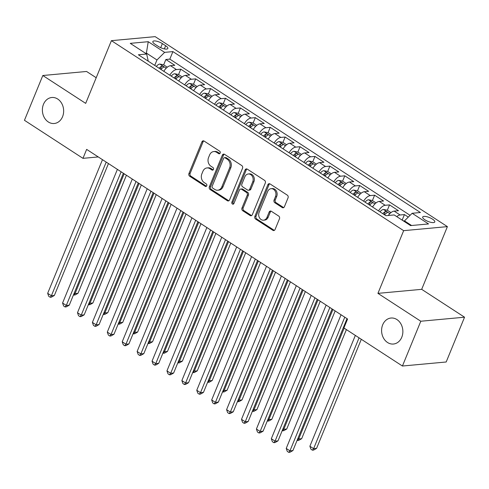 <?xml version="1.0" encoding="UTF-8"?>
<svg xmlns="http://www.w3.org/2000/svg" width="489" height="489" viewBox="0 0 489 489"><rect width="100%" height="100%" fill="white"/><g stroke="black" fill="none" stroke-linecap="round" stroke-linejoin="round"><path stroke-width="0.73" d="M220.172 153.069A1.4 1.137 -95.3 0 0 219.653 151.174L204.102 141.064A2.005 1.626 -95.3 0 0 203.198 140.826A2.005 1.626 -95.3 0 0 201.914 141.871L188.937 173.522A2.005 1.626 -95.3 0 0 189.677 176.236L205.227 186.346A1.4 1.137 -95.3 0 0 206.236 183.882L204.225 182.574A6.406 5.208 -95.3 0 1 201.847 173.901L202.929 171.266A6.406 5.208 -95.3 0 1 207.024 167.929A6.406 5.208 -95.3 0 1 209.922 168.681L211.933 169.989A1.4 1.137 -95.3 0 0 212.947 167.525L210.93 166.217A6.406 5.208 -95.3 0 1 208.558 157.544L209.64 154.909A6.406 5.208 -95.3 0 1 213.736 151.572A6.406 5.208 -95.3 0 1 216.627 152.323L218.644 153.632A1.4 1.137 -95.3 0 0 220.172 153.069M382.685 324.824A13.056 10.617 -95.3 0 0 383.529 338.119A13.056 10.617 -95.3 0 0 393.425 344.03A13.056 10.617 -95.3 0 0 401.775 337.233A13.056 10.617 -95.3 0 0 400.931 323.938A13.056 10.617 -95.3 0 0 391.029 318.027A13.056 10.617 -95.3 0 0 382.685 324.824M43.478 104.298A13.056 10.617 -95.3 0 0 44.316 117.592A13.056 10.617 -95.3 0 0 54.218 123.503A13.056 10.617 -95.3 0 0 62.561 116.706A13.056 10.617 -95.3 0 0 61.718 103.417A13.056 10.617 -95.3 0 0 51.822 97.5A13.056 10.617 -95.3 0 0 43.478 104.298M432.514 219.145A6.528 2.054 22.3 0 0 426.439 216.621A6.528 2.054 22.3 0 0 422.692 217.018A6.528 2.054 22.3 0 0 424.947 219.842A6.528 2.054 22.3 0 0 431.023 222.367A6.528 2.054 22.3 0 0 434.77 221.969A6.528 2.054 22.3 0 0 432.514 219.145M282.22 207.55A2.005 1.626 -95.3 0 0 283.125 207.788A2.005 1.626 -95.3 0 0 284.402 206.743L288.045 197.862A2.005 1.626 -95.3 0 0 287.306 195.154L270.032 183.925A2.005 1.626 -95.3 0 0 269.127 183.693A2.005 1.626 -95.3 0 0 267.85 184.732L254.867 216.389A2.005 1.626 -95.3 0 0 255.613 219.096L272.88 230.325A2.005 1.626 -95.3 0 0 273.785 230.563A2.005 1.626 -95.3 0 0 275.062 229.518L279.463 218.791A2.005 1.626 -95.3 0 0 278.724 216.083L271.328 211.279A2.005 1.626 -95.3 0 0 270.423 211.04A2.005 1.626 -95.3 0 0 269.146 212.085L266.963 217.403A5.355 4.358 -95.3 0 1 263.54 220.191A5.355 4.358 -95.3 0 1 259.482 217.764A5.355 4.358 -95.3 0 1 259.133 212.312L267.679 191.474A5.355 4.358 -95.3 0 1 271.102 188.687A5.355 4.358 -95.3 0 1 275.166 191.113A5.355 4.358 -95.3 0 1 275.509 196.566L274.084 200.038A2.005 1.626 -95.3 0 0 274.83 202.746L282.22 207.55L283.4 207.446A2.005 1.626 -95.3 0 0 283.706 207.593M377.93 293.363L420.797 321.236L402.429 366.023L446.182 361.994L464.55 317.202L421.683 289.335L447.398 226.627L403.651 230.661L377.93 293.363L421.683 289.335M96.205 77.733L86.571 71.473L42.818 75.508L85.685 103.375L111.406 40.666L403.651 230.661M42.818 75.508L24.45 120.294L82.971 158.344L98.258 156.932M402.429 366.023L343.908 327.978L347.581 319.017L86.645 149.383L82.971 158.344M242.532 168.271A2.005 1.626 -95.3 0 0 241.786 165.563L224.518 154.335A2.005 1.626 -95.3 0 0 223.614 154.102A2.005 1.626 -95.3 0 0 222.336 155.141L209.353 186.798A2.005 1.626 -95.3 0 0 210.093 189.506L227.361 200.734A2.005 1.626 -95.3 0 0 228.265 200.973A2.005 1.626 -95.3 0 0 229.549 199.928L242.532 168.271M247.275 169.133L264.549 180.355A2.005 1.626 -95.3 0 1 265.289 183.069L252.306 214.726A2.005 1.626 -95.3 0 1 251.028 215.765A2.005 1.626 -95.3 0 1 250.123 215.533L242.727 210.728A2.005 1.626 -95.3 0 1 241.988 208.014L247.251 195.178A2.005 1.626 -95.3 0 0 246.511 192.47L241.609 189.28A2.005 1.626 -95.3 0 0 240.704 189.047A2.005 1.626 -95.3 0 0 239.421 190.087L233.944 203.455A1.4 1.137 -95.3 0 1 231.89 202.122L245.093 169.94A2.005 1.626 -95.3 0 1 246.37 168.894A2.005 1.626 -95.3 0 1 247.275 169.133M408.291 217.098L404.427 214.585L402.233 219.934M396.762 216.615A8.16 3.998 -57 0 1 400.112 214.983L394.152 211.107L398.468 210.71L389.519 204.891L387.325 210.246M378.523 210.906A8.16 3.998 -57 0 1 385.204 205.288L379.238 201.413L383.553 201.016L374.611 195.197L372.416 200.551M363.614 201.211A8.16 3.998 -57 0 1 370.295 195.594L364.329 191.719L368.645 191.321L359.696 185.508L357.502 190.857M348.706 191.517A8.16 3.998 -57 0 1 355.381 185.906L349.421 182.024L353.736 181.627L344.788 175.814L342.593 181.162M333.798 181.822A8.16 3.998 -57 0 1 340.472 176.211L334.507 172.33L338.822 171.932L329.879 166.119L327.685 171.468M318.883 172.128A8.16 3.998 -57 0 1 325.564 166.517L319.598 162.641L323.914 162.244L314.965 156.425L312.771 161.773M303.975 162.434A8.16 3.998 -57 0 1 310.649 156.822L304.69 152.947L309.005 152.55L300.057 146.731L297.862 152.085M289.066 152.745A8.16 3.998 -57 0 1 295.741 147.128L289.775 143.253L294.091 142.855L285.148 137.036L282.954 142.391M274.152 143.051A8.16 3.998 -57 0 1 280.833 137.433L274.867 133.558L279.182 133.161L270.234 127.348L268.039 132.696M259.243 133.356A8.16 3.998 -57 0 1 265.918 127.745L259.959 123.864L264.274 123.466L255.325 117.653L253.131 123.002M244.335 123.662A8.16 3.998 -57 0 1 251.01 118.051L245.044 114.169L249.359 113.772L240.417 107.959L238.222 113.307M229.42 113.968A8.16 3.998 -57 0 1 236.101 108.356L230.136 104.481L234.451 104.084L225.502 98.265L223.308 103.613M214.512 104.273A8.16 3.998 -57 0 1 221.187 98.662L215.227 94.787L219.543 94.389L210.594 88.57L208.4 93.925M199.604 94.585A8.16 3.998 -57 0 1 206.279 88.967L200.313 85.092L204.628 84.695L195.686 78.876L193.491 84.23M184.689 84.89A8.16 3.998 -57 0 1 191.37 79.273L185.404 75.398L189.72 75L180.777 69.187L176.456 69.585A8.16 3.998 123 0 0 169.781 75.196M178.583 74.536L180.777 69.187M155.037 44.285L158.32 46.418A6.326 1.987 22.3 0 0 164.206 48.863A6.326 1.987 22.3 0 0 167.837 48.478A6.326 1.987 22.3 0 0 165.649 45.74L162.372 43.607A6.326 1.987 22.3 0 0 156.486 41.162A6.326 1.987 22.3 0 0 152.855 41.547A6.326 1.987 22.3 0 0 155.037 44.285M447.398 226.627L155.16 36.638L111.406 40.666M411.585 225.502L404.476 220.875L412.148 213.277L420.424 212.513L172.91 51.602L164.634 52.366L156.963 59.964L154.732 65.41M412.148 213.277L428.547 223.938L410.571 225.594L394.171 214.934L385.894 215.692L138.381 54.78L146.657 54.022L130.257 43.356L148.234 41.699L164.634 52.366M410.082 215.319L169.824 59.126L165.863 59.493L174.811 65.306L170.496 65.703A8.16 3.998 123 0 0 163.815 71.321M191.37 79.273L195.686 78.876M206.279 88.967L210.594 88.57M221.187 98.662L225.502 98.265M236.101 108.356L240.417 107.959M251.01 118.051L255.325 117.653M265.918 127.745L270.234 127.348M280.833 137.433L285.148 137.036M295.741 147.128L300.057 146.731M310.649 156.822L314.965 156.425M325.564 166.517L329.879 166.119M340.472 176.211L344.788 175.814M355.381 185.906L359.696 185.508M370.295 195.594L374.611 195.197M385.204 205.288L389.519 204.891M400.112 214.983L404.427 214.585M404.476 220.875L404.232 221.474M156.963 59.964L146.529 53.179L145.514 53.277M146.284 53.778L148.234 41.699M148.265 61.204L146.657 54.022M420.797 321.236L464.55 317.202M163.668 64.841L165.863 59.493M169.824 59.126L172.91 51.602M185.404 75.398A8.16 3.998 123 0 0 178.729 81.009M200.313 85.092A8.16 3.998 123 0 0 193.638 90.703M215.227 94.787A8.16 3.998 123 0 0 208.546 100.398M230.136 104.481A8.16 3.998 123 0 0 223.461 110.092M245.044 114.169A8.16 3.998 123 0 0 238.369 119.787M259.959 123.864A8.16 3.998 123 0 0 253.278 129.481M274.867 133.558A8.16 3.998 123 0 0 268.186 139.169M289.775 143.253A8.16 3.998 123 0 0 283.1 148.864M304.69 152.947A8.16 3.998 123 0 0 298.009 158.558M319.598 162.641A8.16 3.998 123 0 0 312.917 168.253M334.507 172.33A8.16 3.998 123 0 0 327.832 177.947M349.421 182.024A8.16 3.998 123 0 0 342.74 187.642M364.329 191.719A8.16 3.998 123 0 0 357.648 197.33M379.238 201.413A8.16 3.998 123 0 0 372.563 207.024M394.152 211.107A8.16 3.998 123 0 0 388.284 215.472M219.848 153.54A1.4 1.137 -95.3 0 1 219.824 153.528L217.813 152.22A6.406 5.208 -95.3 0 0 214.916 151.462L213.736 151.572M207.024 167.929L208.21 167.819A6.406 5.208 -95.3 0 1 211.107 168.571L213.118 169.879A1.4 1.137 -95.3 0 0 213.143 169.897M203.803 140.911A2.005 1.626 -95.3 0 0 203.1 141.761L190.117 173.418A2.005 1.626 -95.3 0 0 190.857 176.126L206.407 186.236A1.4 1.137 -95.3 0 0 206.431 186.248L205.227 186.346M224.219 154.182A2.005 1.626 -95.3 0 0 223.516 155.031L210.533 186.688A2.005 1.626 -95.3 0 0 211.279 189.396L228.546 200.624A2.005 1.626 -95.3 0 0 228.846 200.777M225.117 157.843A1.4 1.137 -95.3 0 0 223.589 158.412L212.195 186.193A1.4 1.137 -95.3 0 0 212.715 188.094L214.836 189.469A6.406 5.208 -95.3 0 0 217.733 190.227A6.406 5.208 -95.3 0 0 221.829 186.89L229.616 167.898A6.406 5.208 -95.3 0 0 227.238 159.225L225.117 157.843L226.303 157.733A1.4 1.137 -95.3 0 0 225.667 157.568L224.488 157.678M217.733 190.227L218.913 190.117A6.406 5.208 -95.3 0 0 223.008 186.78L221.829 186.89M226.303 157.733L228.424 159.114A6.406 5.208 -95.3 0 1 230.796 167.788L223.008 186.78M240.704 189.047L241.884 188.937A2.005 1.626 -95.3 0 1 242.788 189.17L247.691 192.36A2.005 1.626 -95.3 0 1 248.436 195.068L243.174 207.904A2.005 1.626 -95.3 0 0 243.913 210.618L251.303 215.423A2.005 1.626 -95.3 0 0 251.603 215.576M246.976 168.98A2.005 1.626 -95.3 0 0 246.273 169.83L233.076 202.012A1.4 1.137 -95.3 0 0 233.62 203.925M252.715 181.859A5.355 4.358 -95.3 0 0 252.373 176.401A5.355 4.358 -95.3 0 0 248.308 173.98A5.355 4.358 -95.3 0 0 244.885 176.767L241.878 184.108A2.005 1.626 -95.3 0 0 242.617 186.816L247.52 190.007A2.005 1.626 -95.3 0 0 248.424 190.239A2.005 1.626 -95.3 0 0 249.708 189.2L252.715 181.859L253.901 181.749A5.355 4.358 -95.3 0 0 253.553 176.297A5.355 4.358 -95.3 0 0 249.494 173.87L248.308 173.98M248.424 190.239L249.61 190.129A2.005 1.626 -95.3 0 0 250.888 189.09L249.708 189.2M253.901 181.749L250.888 189.09M271.102 188.687L272.287 188.577A5.355 4.358 -95.3 0 1 276.346 191.003A5.355 4.358 -95.3 0 1 276.695 196.456L275.27 199.928A2.005 1.626 -95.3 0 0 276.01 202.635L283.4 207.446M263.54 220.191L264.72 220.081A5.355 4.358 -95.3 0 0 268.149 217.293L266.963 217.403M271.028 211.126A2.005 1.626 -95.3 0 0 270.331 211.975L268.149 217.293M269.732 183.772A2.005 1.626 -95.3 0 0 269.029 184.622L256.053 216.279A2.005 1.626 -95.3 0 0 256.792 218.986L274.06 230.215A2.005 1.626 -95.3 0 0 274.366 230.368M167.305 67.207L163.613 64.805L159.756 64.053A5.403 2.647 123 0 0 156.315 66.443M74.236 293.045L75.043 293.571L78.002 293.296L126.419 175.239M160.936 69.444A5.403 2.647 -57 0 1 163.405 67.366C163.839 66.596 163.24 66.211 161.614 66.198A5.403 2.647 123 0 0 159.145 68.283M160.288 69.022A2.757 1.351 -57 0 1 160.557 68.778L161.614 66.198M78.002 293.296L75.037 294.983L73.857 295.087L75.043 293.571L124.169 173.778M73.857 295.087L73.491 294.855M106.205 162.103L51.394 295.747L47.665 293.327L102.476 159.677M108.454 163.558L54.352 295.478L51.394 295.747L50.208 297.269L48.717 296.297L47.665 293.327M54.352 295.478L51.388 297.159L50.208 297.269M182.214 76.901L178.528 74.499L174.671 73.747A5.403 2.647 123 0 0 171.223 76.131M89.145 302.734L89.952 303.266L92.91 302.991L141.327 184.934M175.844 79.139A5.403 2.647 -57 0 1 178.314 77.054C178.748 76.29 178.155 75.905 176.523 75.893A5.403 2.647 123 0 0 174.06 77.977M175.196 78.717A2.757 1.351 -57 0 1 175.465 78.472L176.523 75.893M92.91 302.991L89.952 304.671L88.766 304.781L89.952 303.266L139.084 183.473M88.766 304.781L88.399 304.543M197.128 86.59L193.436 84.194L189.579 83.442A5.403 2.647 123 0 0 186.138 85.826M104.053 312.428L104.866 312.954L107.818 312.685L156.242 194.628M190.759 88.833A5.403 2.647 -57 0 1 193.222 86.749C193.662 85.985 193.063 85.599 191.437 85.587A5.403 2.647 123 0 0 188.968 87.672M190.105 88.411A2.757 1.351 -57 0 1 190.38 88.167L191.437 85.587M107.818 312.685L104.86 314.366L103.68 314.476L104.866 312.954L153.992 193.167M103.68 314.476L103.313 314.238M212.037 96.284L208.345 93.888L204.488 93.136A5.403 2.647 123 0 0 201.046 95.52M118.968 322.123L119.774 322.648L122.733 322.379L171.15 204.323M205.667 98.527A5.403 2.647 -57 0 1 208.137 96.443C208.571 95.679 207.972 95.294 206.346 95.282A5.403 2.647 123 0 0 203.876 97.36M205.019 98.106A2.757 1.351 -57 0 1 205.288 97.861L206.346 95.282M122.733 322.379L119.768 324.06L118.589 324.17L119.774 322.648L168.901 202.862M118.589 324.17L118.222 323.932M226.945 105.979L223.259 103.582L219.402 102.831A5.403 2.647 123 0 0 215.955 105.214M133.876 331.817L134.683 332.343L137.641 332.068L186.058 214.017M220.576 108.222A5.403 2.647 -57 0 1 223.045 106.137C223.479 105.373 222.886 104.982 221.254 104.976A5.403 2.647 123 0 0 218.791 107.054M219.928 107.794A2.757 1.351 -57 0 1 220.197 107.549L221.254 104.976M137.641 332.068L134.683 333.755L133.497 333.865L134.683 332.343L183.815 212.556M133.497 333.865L133.13 333.626M121.119 171.792L66.302 305.442L62.574 303.021L117.391 169.371M123.362 173.253L69.261 305.167L66.302 305.442L65.116 306.964L63.625 305.992L62.574 303.021M69.261 305.167L66.302 306.854L65.116 306.964M136.028 181.486L81.217 315.136L77.488 312.709L132.299 179.066M138.271 182.947L84.169 314.861L81.217 315.136L80.025 316.658L78.54 315.686L77.488 312.709M84.169 314.861L81.211 316.548L80.025 316.658M150.936 191.181L96.125 324.83L92.397 322.404L147.207 188.76M153.185 192.642L99.084 324.555L96.125 324.83L94.939 326.346L93.448 325.381L92.397 322.404M99.084 324.555L96.119 326.242L94.939 326.346M165.85 200.875L111.034 334.525L107.305 332.098L162.122 198.448M168.094 202.336L113.992 334.25L111.034 334.525L109.848 336.041L108.356 335.075L107.305 332.098M113.992 334.25L111.034 335.931L109.848 336.041M241.859 115.673L238.167 113.271L234.31 112.525A5.403 2.647 123 0 0 230.863 114.909M148.784 341.511L149.597 342.037L152.55 341.762L200.967 223.705M235.49 117.91A5.403 2.647 -57 0 1 237.954 115.832C238.394 115.068 237.795 114.677 236.169 114.664A5.403 2.647 123 0 0 233.699 116.749M234.836 117.488A2.757 1.351 -57 0 1 235.111 117.244L236.169 114.664M152.55 341.762L149.591 343.449L148.411 343.559L149.597 342.037L198.723 222.25M148.411 343.559L148.045 343.321M180.759 210.57L125.948 344.213L122.219 341.793L177.03 208.143M183.002 212.03L128.9 343.944L125.948 344.213L124.756 345.735L123.265 344.769L122.219 341.793M128.9 343.944L125.942 345.625L124.756 345.735M256.768 125.367L253.076 122.965L249.219 122.213A5.403 2.647 123 0 0 245.778 124.603M163.693 351.206L164.506 351.732L167.464 351.457L215.881 233.4M250.399 127.605A5.403 2.647 -57 0 1 252.868 125.526C253.302 124.756 252.703 124.371 251.077 124.359A5.403 2.647 123 0 0 248.608 126.443M249.751 127.183A2.757 1.351 -57 0 1 250.02 126.938L251.077 124.359M167.464 351.457L164.5 353.144L163.32 353.247L164.506 351.732L213.632 231.939M163.32 353.247L162.953 353.015M195.667 220.264L140.856 353.908L137.128 351.487L191.939 217.837M197.917 221.719L143.815 353.639L140.856 353.908L139.671 355.43L138.179 354.458L137.128 351.487M143.815 353.639L140.85 355.32L139.671 355.43M271.676 135.062L267.99 132.66L264.133 131.908A5.403 2.647 123 0 0 260.686 134.292M178.607 360.894L179.414 361.426L182.373 361.151L230.79 243.094M265.307 137.299A5.403 2.647 -57 0 1 267.776 135.215C268.21 134.451 267.617 134.065 265.985 134.053A5.403 2.647 123 0 0 263.522 136.138M264.659 136.877A2.757 1.351 -57 0 1 264.928 136.633L265.985 134.053M182.373 361.151L179.414 362.832L178.228 362.942L179.414 361.426L228.546 241.633M178.228 362.942L177.862 362.704M210.582 229.952L155.765 363.602L152.036 361.182L206.853 227.532M212.825 231.413L158.723 363.333L155.765 363.602L154.579 365.124L153.088 364.152L152.036 361.182M158.723 363.333L155.765 365.014L154.579 365.124M286.591 144.75L282.899 142.354L279.042 141.602A5.403 2.647 123 0 0 275.594 143.986M193.516 370.589L194.329 371.114L197.281 370.845L245.698 252.789M280.221 146.993A5.403 2.647 -57 0 1 282.685 144.909C283.125 144.145 282.526 143.76 280.9 143.748A5.403 2.647 123 0 0 278.43 145.832M279.567 146.572A2.757 1.351 -57 0 1 279.842 146.327L280.9 143.748M197.281 370.845L194.322 372.526L193.137 372.636L194.329 371.114L243.455 251.328M193.137 372.636L192.776 372.398M225.49 239.647L170.679 373.296L166.951 370.87L221.761 237.226M227.733 241.108L173.632 373.021L170.679 373.296L169.487 374.819L167.996 373.847L166.951 370.87M173.632 373.021L170.673 374.708L169.487 374.819M301.499 154.445L297.807 152.048L293.95 151.297A5.403 2.647 123 0 0 290.509 153.68M208.424 380.283L209.237 380.809L212.195 380.54L260.613 262.483M295.13 156.688A5.403 2.647 -57 0 1 297.599 154.603C298.033 153.839 297.434 153.454 295.808 153.442A5.403 2.647 123 0 0 293.339 155.52M294.482 156.266A2.757 1.351 -57 0 1 294.751 156.022L295.808 153.442M212.195 380.54L209.231 382.221L208.051 382.331L209.237 380.809L258.363 261.022M208.051 382.331L207.684 382.092M240.399 249.341L185.588 382.991L181.859 380.564L236.67 246.921M242.648 250.802L188.54 382.716L185.588 382.991L184.402 384.507L182.91 383.541L181.859 380.564M188.54 382.716L185.582 384.403L184.402 384.507M316.407 164.139L312.722 161.743L308.865 160.991A5.403 2.647 123 0 0 305.417 163.375M223.339 389.977L224.145 390.503L227.104 390.234L275.521 272.177M310.038 166.382A5.403 2.647 -57 0 1 312.508 164.298C312.942 163.534 312.349 163.143 310.717 163.137A5.403 2.647 123 0 0 308.253 165.215M309.39 165.954A2.757 1.351 -57 0 1 309.659 165.71L310.717 163.137M227.104 390.234L224.145 391.915L222.96 392.025L224.145 390.503L273.278 270.717M222.96 392.025L222.593 391.787M255.313 259.036L200.496 392.685L196.767 390.259L251.584 256.609M257.556 260.496L203.455 392.41L200.496 392.685L199.31 394.201L197.819 393.235L196.767 390.259M203.455 392.41L200.49 394.091L199.31 394.201M331.322 173.833L327.63 171.431L323.773 170.685A5.403 2.647 123 0 0 320.326 173.069M238.247 399.672L239.06 400.198L242.012 399.923L290.429 281.866M324.953 176.071A5.403 2.647 -57 0 1 327.416 173.992C327.856 173.228 327.257 172.837 325.631 172.825A5.403 2.647 123 0 0 323.162 174.909M324.299 175.649A2.757 1.351 -57 0 1 324.574 175.404L325.631 172.825M242.012 399.923L239.054 401.61L237.868 401.72L239.06 400.198L288.186 280.411M237.868 401.72L237.507 401.481M270.221 268.73L215.404 402.374L211.682 399.953L266.493 266.303M272.465 270.191L218.363 402.105L215.404 402.374L214.219 403.896L212.727 402.93L211.682 399.953M218.363 402.105L215.404 403.786L214.219 403.896M346.23 183.528L342.538 181.126L338.681 180.38A5.403 2.647 123 0 0 335.24 182.764M253.155 409.366L253.968 409.892L256.927 409.617L305.344 291.56M339.861 185.765A5.403 2.647 -57 0 1 342.331 183.687C342.765 182.923 342.166 182.531 340.54 182.519A5.403 2.647 123 0 0 338.07 184.604M339.213 185.343A2.757 1.351 -57 0 1 339.482 185.099L340.54 182.519M256.927 409.617L253.962 411.304L252.782 411.408L253.968 409.892L303.094 290.099M252.782 411.408L252.416 411.176M285.13 278.424L230.319 412.068L226.59 409.648L281.401 275.998M287.379 279.879L233.271 411.799L230.319 412.068L229.133 413.59L227.642 412.618L226.59 409.648M233.271 411.799L230.313 413.48L229.133 413.59M361.139 193.222L357.453 190.82L353.596 190.068A5.403 2.647 123 0 0 350.148 192.458M268.07 419.055L268.877 419.586L271.835 419.311L320.252 301.255M354.769 195.459A5.403 2.647 -57 0 1 357.239 193.375C357.673 192.611 357.08 192.226 355.448 192.214A5.403 2.647 123 0 0 352.985 194.298M354.122 195.038A2.757 1.351 -57 0 1 354.391 194.793L355.448 192.214M271.835 419.311L268.877 420.992L267.691 421.102L268.877 419.586L318.009 299.794M267.691 421.102L267.324 420.864M300.038 288.113L245.227 421.762L241.499 419.342L296.316 285.692M302.288 289.574L248.186 421.494L245.227 421.762L244.042 423.285L242.55 422.313L241.499 419.342M248.186 421.494L245.221 423.174L244.042 423.285M376.053 202.917L372.361 200.514L368.504 199.763A5.403 2.647 123 0 0 365.057 202.146M282.978 428.749L283.791 429.275L286.743 429.006L335.161 310.949M369.684 205.154A5.403 2.647 -57 0 1 372.147 203.069C372.587 202.305 371.988 201.92 370.362 201.908A5.403 2.647 123 0 0 367.893 203.992M369.03 204.732A2.757 1.351 -57 0 1 369.305 204.488L370.362 201.908M286.743 429.006L283.785 430.687L282.599 430.797L283.791 429.275L332.917 309.488M282.599 430.797L282.239 430.558M314.953 297.807L260.136 431.457L256.413 429.03L311.224 295.387M317.196 299.268L263.094 431.182L260.136 431.457L258.95 432.979L257.458 432.007L256.413 429.03M263.094 431.182L260.136 432.869L258.95 432.979M390.962 212.605L387.27 210.209L383.413 209.457A5.403 2.647 123 0 0 379.971 211.841M297.887 438.444L298.7 438.969L301.658 438.7L346.401 329.598M384.592 214.848A5.403 2.647 -57 0 1 387.062 212.764C387.496 212 386.897 211.615 385.271 211.603A5.403 2.647 123 0 0 382.801 213.681M383.944 214.427A2.757 1.351 -57 0 1 384.213 214.182L385.271 211.603M301.658 438.7L298.693 440.381L297.514 440.491L298.7 438.969L344.152 328.137M297.514 440.491L297.147 440.253M329.861 307.502L275.05 441.151L271.322 438.725L326.132 305.081M332.11 308.962L278.003 440.876L275.05 441.151L273.864 442.673L272.373 441.701L271.322 438.725M278.003 440.876L275.044 442.563L273.864 442.673M404.311 221.285L401.658 219.799M355.338 335.411L309.879 446.243L313.608 448.664L316.566 448.395L361.31 339.293M316.566 448.395L313.608 450.076L312.422 450.186L313.608 448.664L359.067 337.832M312.422 450.186L310.931 449.214L309.879 446.243M344.769 317.196L289.959 450.846L286.23 448.419L341.047 314.775M347.019 318.657L292.917 450.571L289.959 450.846L288.773 452.362L287.281 451.396L286.23 448.419M292.917 450.571L289.953 452.258L288.773 452.362M176.456 69.585L170.496 65.703M160.698 47.69L162.372 43.607M164.359 48.894L165.649 45.74M217.813 152.22L216.627 152.323M213.118 169.879L211.933 169.989M211.107 168.571L209.922 168.681M190.857 176.126L189.677 176.236M190.117 173.418L188.937 173.522M203.1 141.761L201.914 141.871M219.824 153.528L218.644 153.632M228.546 200.624L227.361 200.734M211.279 189.396L210.093 189.506M210.533 186.688L209.353 186.798M223.516 155.031L222.336 155.141M230.796 167.788L229.616 167.898M228.424 159.114L227.238 159.225M251.303 215.423L250.123 215.533M243.913 210.618L242.727 210.728M243.174 207.904L241.988 208.014M248.436 195.068L247.251 195.178M247.691 192.36L246.511 192.47M242.788 189.17L241.609 189.28M233.076 202.012L231.89 202.122M246.273 169.83L245.093 169.94M276.01 202.635L274.83 202.746M275.27 199.928L274.084 200.038M276.695 196.456L275.509 196.566M270.331 211.975L269.146 212.085M274.06 230.215L272.88 230.325M256.792 218.986L255.613 219.096M256.053 216.279L254.867 216.389M269.029 184.622L267.85 184.732M166.199 68.197L159.854 64.071M181.113 77.892L174.769 73.766M196.022 87.586L189.677 83.46M210.93 97.28L204.585 93.154M225.845 106.975L219.5 102.849M240.753 116.663L234.408 112.543M255.661 126.358L249.317 122.232M270.576 136.052L264.231 131.926M285.484 145.746L279.14 141.621M300.393 155.441L294.048 151.315M315.307 165.135L308.962 161.009M330.216 174.83L323.871 170.704M345.124 184.518L338.779 180.392M360.038 194.212L353.688 190.087M374.947 203.907L368.602 199.781M389.855 213.601L383.51 209.475"/></g></svg>
